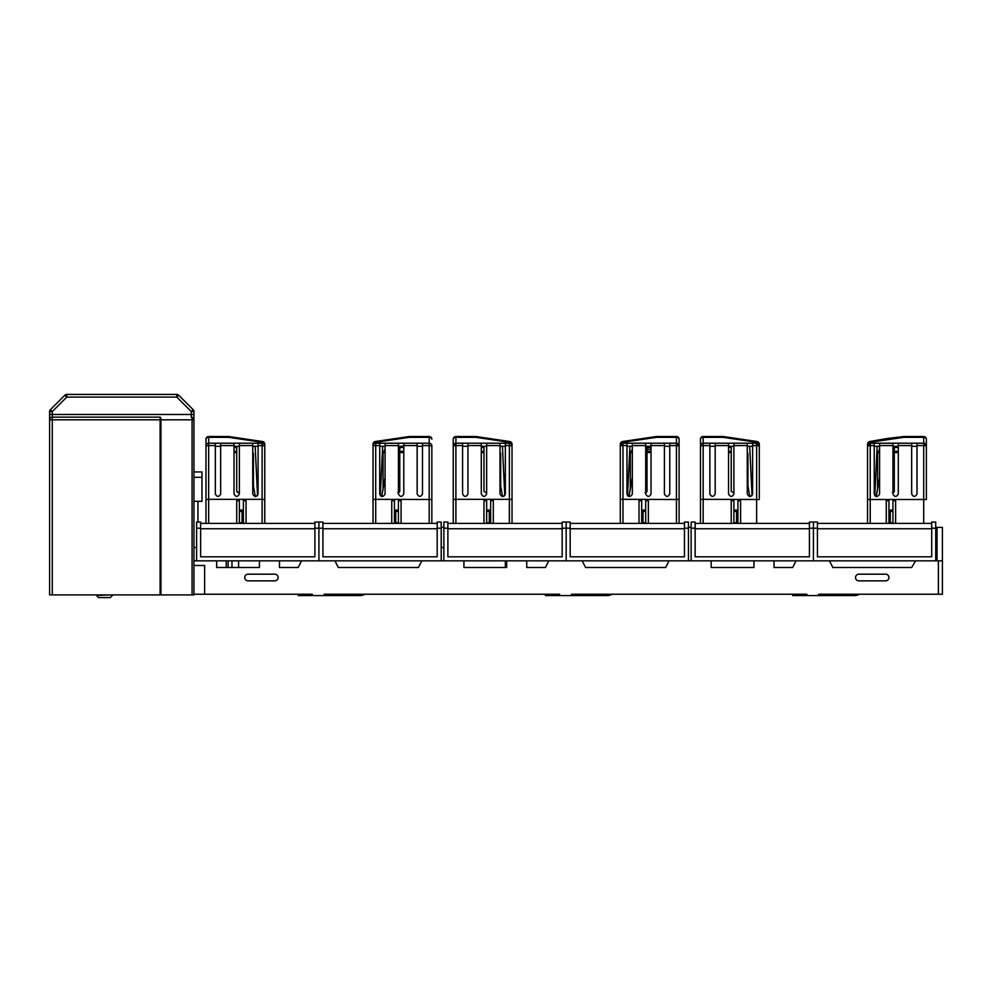 <?xml version="1.0" encoding="UTF-8"?>
<svg xmlns="http://www.w3.org/2000/svg" width="992" height="992" viewBox="0 0 992 992"><rect width="100%" height="100%" fill="white"/><g stroke="black" fill="none" stroke-linecap="round" stroke-linejoin="round"><path stroke-width="1.49" d="M859.531 594.233A11.358 11.358 0 0 1 854.186 595.572L792.707 595.572L792.707 594.233M612.275 594.233A11.358 11.358 0 0 1 606.93 595.572L545.451 595.572L545.451 594.233M365.019 594.233A11.358 11.358 0 0 1 359.674 595.572L298.195 595.572L298.195 594.233M228.135 567.498L228.135 560.827M441.204 547.46L443.87 547.46M505.35 567.498L505.35 560.827M193.948 547.46L196.614 547.46M226.25 567.498L226.25 560.827M747.261 452.538L747.931 453.369L747.931 485.869M733.906 511.45L736.572 511.45M733.832 491.734L733.1 492.553L733.832 491.734M728.55 452.538L731.228 452.538L731.228 491.325L733.1 492.553M731.228 452.538L731.228 446.276M736.746 438.526L738.581 438.799M733.138 492.528L731.228 491.325M733.906 522.734L736.572 522.734M894.288 446.276L894.288 447.479L898.293 447.479M892.378 492.528L894.288 491.325L894.288 447.479M890.27 511.45L892.949 511.45M879.582 452.538L877.957 452.538L879.47 449.314L879.47 451.323L877.573 453.369L877.573 488.957M886.935 438.526L903.452 436.554A2.678 2.678 0 0 1 903.836 436.53L923.688 436.53L923.688 437.311L903.836 437.311L903.836 436.53A2.678 2.678 0 0 0 903.452 436.554L869.835 441.527L886.935 438.526M894.288 491.325L893.482 492.553M890.27 522.734L892.949 522.734M193.948 594.233L312.232 594.233L312.902 595.572M204.637 594.233L204.637 565.502L193.948 565.502L193.948 560.827L216.665 560.827L216.665 567.498L259.433 567.498L259.433 560.827L279.484 560.827L279.484 567.498L298.195 567.498L301.531 560.827L463.921 560.827L463.921 567.498L506.689 567.498L506.689 560.827L526.74 560.827L526.74 567.498L545.451 567.498L548.787 560.827L669.079 560.827L665.744 567.498L585.553 567.498L582.205 560.827M323.59 595.572L324.26 594.233L559.488 594.233L560.158 595.572M570.846 595.572L571.516 594.233L806.744 594.233L807.414 595.572M818.102 595.572L818.772 594.233L938.395 594.233L938.395 560.827L942.4 560.827L942.4 594.233L942.4 527.409L937.056 527.409L937.056 560.827M669.079 560.827L711.177 560.827L711.177 567.498L753.945 567.498L753.945 560.827L773.996 560.827L773.996 567.498L792.707 567.498L796.055 560.827L915.666 560.827L911.66 567.498L832.809 567.498L829.461 560.827M193.948 501.344L197.954 501.344L197.954 522.065M759.302 594.233L753.945 594.233M711.177 594.233L705.833 594.233M672.427 594.233L667.07 594.233M624.303 594.233L618.958 594.233M512.033 594.233L506.689 594.233M463.921 594.233L458.577 594.233M425.159 594.233L419.814 594.233M377.047 594.233L371.702 594.233M942.4 594.233L938.395 594.233M915.666 560.827L938.395 560.827M688.46 527.409L691.139 527.409M935.716 527.409L937.056 527.409M668.41 562.154L668.41 560.827M441.204 527.409L443.87 527.409L441.204 527.409M327.596 594.233L324.26 594.233M312.232 594.233L308.884 594.233M574.852 594.233L571.516 594.233M559.488 594.233L556.14 594.233M822.108 594.233L818.772 594.233M806.744 594.233L803.396 594.233M421.823 560.827L418.488 567.498L338.284 567.498L334.949 560.827M248.074 574.182A3.336 3.336 0 0 0 244.739 577.53A3.336 3.336 0 0 0 248.074 580.866L274.809 580.866A3.336 3.336 0 0 0 278.144 577.53A3.336 3.336 0 0 0 274.809 574.182L248.074 574.182M858.861 574.182A3.336 3.336 0 0 0 855.526 577.53A3.336 3.336 0 0 0 858.861 580.866L885.596 580.866A3.336 3.336 0 0 0 888.944 577.53A3.336 3.336 0 0 0 885.596 574.182L858.861 574.182M700.488 523.404L700.488 439.196A2.678 2.678 0 0 1 703.167 436.53L723.007 436.53A2.678 2.678 0 0 1 723.404 436.554L757.02 441.527L756.623 442.283A2.678 1.885 0 0 1 759.302 444.18L759.302 498.009M756.623 523.404L756.623 445.569L752.618 445.569L752.618 443.213L756.623 443.213L756.623 442.283L723.007 437.311L723.007 436.53A2.678 2.678 0 0 1 723.404 436.554L723.007 437.311L703.167 437.311L703.167 436.53A2.678 2.678 0 0 0 700.488 439.196L700.488 499.497L703.167 499.336L703.167 523.404M757.02 441.527A2.678 2.678 0 0 1 759.302 444.18A2.678 2.678 0 0 0 757.02 441.527M756.623 443.213L759.302 445.879A2.678 2.678 0 0 0 756.623 443.213A2.678 2.678 0 0 1 759.302 445.879L756.623 445.569L756.623 443.213M731.228 523.404L731.228 500.675L733.906 500.675L733.906 523.404M737.912 523.404L737.912 500.675L740.59 500.675L740.59 523.404M736.572 510.037L733.906 510.037L736.572 510.037L736.572 523.404L736.572 510.037M759.302 499.497L703.167 499.336L703.167 445.569L700.488 445.879A2.678 2.678 0 0 1 703.167 443.213L709.85 443.213L709.85 445.569L703.167 445.569L703.167 437.311A2.678 1.885 0 0 0 700.488 439.196A2.678 2.678 0 0 1 703.167 436.53M715.195 445.569L715.195 443.213L728.55 443.213L728.55 445.569L715.195 445.569L715.195 493.991C713.409 497.166 711.624 497.166 709.85 493.991L709.85 445.569M752.618 443.213L747.261 443.213L747.261 445.569L733.906 445.569L733.906 493.991C732.121 497.166 730.335 497.166 728.55 493.991L728.55 445.569M715.195 443.213L709.85 443.213M715.195 446.276L709.85 446.276M752.618 445.569L752.618 493.991C750.832 497.166 749.047 497.166 747.261 493.991L747.261 445.569M752.618 446.276L747.261 446.276M733.906 446.276L728.55 446.276M733.906 445.569L733.906 443.213L747.261 443.213M733.906 443.213L728.55 443.213M809.41 528.19L809.41 522.065L813.428 522.065L813.428 560.827L813.428 522.065L817.433 522.065L817.433 528.19L809.41 528.19L809.41 556.81L695.144 556.81L695.144 522.065L691.139 522.065L691.139 528.19L695.144 528.19M796.055 560.827L773.996 560.827M753.945 560.827L711.177 560.827M809.41 528.748L695.144 528.748M695.144 523.404L809.41 523.404M691.139 560.827L691.139 528.19M747.261 482.075L749.828 496.67L752.06 495.628L749.667 446.276M709.85 493.991C711.624 497.166 713.409 497.166 715.195 493.991M931.711 528.748L817.433 528.748M817.433 523.404L931.711 523.404M935.716 528.19L931.711 528.19L931.711 522.065L935.716 522.065L935.716 560.827M931.711 528.19L931.711 556.81L817.433 556.81L817.433 528.19M886.265 523.404L886.265 500.675L888.944 500.675L888.944 523.404M892.949 523.404L892.949 500.675L895.627 500.675L895.627 523.404M890.27 523.404L890.27 510.037L892.949 510.037M867.554 523.404L867.554 499.497L926.367 499.497L926.367 445.879L923.688 443.213L923.688 437.311A2.678 1.885 180 0 1 926.367 439.196L926.367 499.497M903.452 436.554L903.836 437.311L870.232 442.283L870.232 443.213L874.237 443.213L874.237 445.569L870.232 445.569L870.232 499.336L867.554 499.497L867.554 444.18A2.678 2.678 0 0 1 869.835 441.527A2.678 2.678 0 0 0 867.554 444.18A2.678 1.885 180 0 1 870.232 442.283L869.835 441.527M926.367 439.196A2.678 2.678 0 0 0 923.688 436.53A2.678 2.678 0 0 1 926.367 439.196A2.678 2.678 0 0 0 923.688 436.53M911.66 493.991C913.446 497.166 915.219 497.166 917.005 493.991C915.219 497.166 913.446 497.166 911.66 493.991L911.66 445.569L898.293 445.569L898.293 493.991C896.508 497.166 894.734 497.166 892.949 493.991L892.949 445.569L879.582 445.569L879.582 443.213L892.949 443.213L892.949 445.569M877.176 446.276L874.795 495.628L876.184 496.57L877.573 488.61M879.582 492.962L879.582 493.991C877.796 497.166 876.023 497.166 874.237 493.991L874.237 445.569M870.232 443.213L867.554 445.879A2.678 2.678 0 0 1 870.232 443.213A2.678 2.678 0 0 0 867.554 445.879L870.232 445.569L870.232 443.213M879.582 445.569L879.582 493.991M879.582 443.213L874.237 443.213M874.237 446.276L879.582 446.276M923.688 523.404L923.688 445.569L917.005 445.569L917.005 443.213L911.66 443.213L911.66 445.569M911.66 446.276L917.005 446.276M892.949 446.276L898.293 446.276M926.367 445.879A2.678 2.678 0 0 0 923.688 443.213L923.688 445.569L926.367 445.879A2.678 2.678 0 0 0 923.688 443.213L917.005 443.213M917.005 445.569L917.005 493.991M898.293 445.569L898.293 443.213L892.949 443.213M898.293 443.213L911.66 443.213M500.005 482.075L502.572 496.67L504.804 495.628L502.411 446.276M509.367 523.404L509.367 499.336L512.033 499.497L512.033 444.18L512.033 523.404M453.232 523.404L453.232 439.196A2.678 1.885 0 0 1 455.898 437.311L455.898 443.213L462.582 443.213L462.582 445.569L455.898 445.569L455.898 499.336L453.232 499.497L455.898 499.336L455.898 523.404M455.898 499.336L509.367 499.336L509.367 445.569L505.35 445.569L505.35 443.213L509.417 443.213A2.678 2.678 0 0 1 512.033 445.879L512.033 445.83M509.367 443.213L509.367 445.569L512.033 445.879A2.678 2.678 0 0 0 509.367 443.213L509.367 442.283L475.751 437.311L476.148 436.554A2.678 2.678 0 0 0 475.751 436.53L475.751 437.311L455.898 437.311L455.898 436.53A2.678 2.678 0 0 0 453.232 439.196A2.678 2.678 0 0 1 455.898 436.53L475.751 436.53A2.678 2.678 0 0 1 476.148 436.554L509.752 441.527L509.367 442.283A2.678 1.885 0 0 1 512.033 444.18L512.033 498.009M467.939 443.213L481.294 443.213L481.294 445.569L467.939 445.569L467.939 443.213L462.582 443.213M467.939 446.276L462.582 446.276M505.35 443.213L500.005 443.213L500.005 445.569L486.65 445.569L486.65 493.991C484.865 497.166 483.079 497.166 481.294 493.991L481.294 445.569M467.939 445.569L467.939 493.991C466.153 497.166 464.368 497.166 462.582 493.991L462.582 445.569M483.972 523.404L483.972 500.675L486.65 500.675L486.65 523.404M490.656 523.404L490.656 500.675L493.322 500.675L493.322 523.404M489.316 510.037L486.65 510.037L489.316 510.037L489.316 523.404L489.316 510.037M505.35 446.276L500.005 446.276M505.35 445.569L505.35 493.991C503.576 497.166 501.791 497.166 500.005 493.991L500.005 445.569M486.65 445.569L486.65 443.213L500.005 443.213M486.65 443.213L481.294 443.213M486.65 446.276L481.294 446.276M562.154 528.19L562.154 522.065L566.172 522.065L566.172 560.827L566.172 522.065L570.177 522.065L570.177 528.19L562.154 528.19L562.154 556.81L447.888 556.81L447.888 522.065L443.87 522.065L443.87 528.19L447.888 528.19M548.787 560.827L526.74 560.827M506.689 560.827L463.921 560.827M562.154 528.748L447.888 528.748M447.888 523.404L562.154 523.404M443.87 560.827L443.87 528.19M453.232 445.879A2.678 2.678 0 0 1 455.898 443.213L455.898 445.569L453.232 445.879L455.898 443.213M509.752 441.527A2.678 2.678 0 0 1 512.033 444.18A2.678 2.678 0 0 0 509.752 441.527L476.148 436.554M462.582 493.991C464.368 497.166 466.153 497.166 467.939 493.991M205.976 523.404L205.976 439.196A2.678 2.678 0 0 1 208.642 436.53L228.495 436.53L228.495 437.311L208.642 437.311L208.642 436.53A2.678 2.678 0 0 0 205.976 439.196A2.678 1.885 0 0 1 208.642 437.311L208.642 443.213L215.326 443.213L215.326 445.569L208.642 445.569L208.642 499.336L205.976 499.497L208.642 499.336L208.642 523.404M236.716 523.404L236.716 500.675L239.382 500.675L239.382 523.404M243.4 523.404L243.4 500.675L246.066 500.675L246.066 523.404M242.06 510.037L239.382 510.037L242.06 510.037L242.06 523.404L242.06 510.037M262.111 523.404L262.111 499.336L208.642 499.336M228.892 436.554A2.678 2.678 0 0 0 228.495 436.53A2.678 2.678 0 0 1 228.892 436.554L228.495 437.311L262.111 442.283A2.678 1.885 0 0 1 264.777 444.18L264.777 499.497L262.111 499.336L262.111 445.569L258.094 445.569L258.094 443.213L262.161 443.213L262.496 441.527L228.892 436.554L262.496 441.527A2.678 2.678 0 0 1 264.777 444.18L264.777 523.404M264.777 444.18A2.678 2.678 0 0 0 262.496 441.527A2.678 2.678 0 0 1 264.777 444.18L264.777 498.009M264.777 445.83L264.777 445.879A2.678 2.678 0 0 0 262.111 443.213A2.678 2.678 0 0 1 264.777 445.879L262.111 445.569L262.111 443.213M205.976 445.879A2.678 2.678 0 0 1 208.642 443.213L208.642 445.569L205.976 445.879A2.678 2.678 0 0 1 208.642 443.213M220.67 445.569L220.67 443.213L234.038 443.213L234.038 445.569L220.67 445.569L220.67 493.991C218.897 497.166 217.112 497.166 215.326 493.991L215.326 445.569M258.094 443.213L252.749 443.213L252.749 445.569L239.382 445.569L239.382 493.991C237.609 497.166 235.823 497.166 234.038 493.991L234.038 445.569M220.67 443.213L215.326 443.213M220.67 446.276L215.326 446.276M258.094 445.569L258.094 493.991C256.32 497.166 254.535 497.166 252.749 493.991L252.749 445.569M258.094 446.276L252.749 446.276M239.382 446.276L234.038 446.276M239.382 445.569L239.382 443.213L252.749 443.213M239.382 443.213L234.038 443.213M196.614 528.19L196.614 522.065L200.632 522.065L200.632 528.19L196.614 528.19L196.614 560.827M314.898 528.748L200.632 528.748M200.632 523.404L314.898 523.404M437.187 528.19L441.204 528.19L441.204 522.065L437.187 522.065L437.187 556.81L322.921 556.81L322.921 522.065L318.916 522.065L318.916 528.19L318.916 522.065L314.898 522.065L314.898 556.81L200.632 556.81L200.632 528.19M314.898 528.19L318.916 528.19L318.916 560.827L318.916 528.19L322.921 528.19M301.531 560.827L279.484 560.827M259.433 560.827L216.665 560.827M252.749 482.075L255.316 496.67L257.548 495.628L255.155 446.276M215.326 493.991C217.112 497.166 218.897 497.166 220.67 493.991M639.009 523.404L639.009 500.675L641.688 500.675L641.688 523.404M645.693 523.404L645.693 500.675L648.359 500.675L648.359 523.404M643.014 523.404L643.014 510.037L645.693 510.037M620.298 523.404L620.298 499.497L622.976 499.336L679.098 499.497L679.098 523.404L679.098 445.879L676.432 443.213L676.432 437.311L656.58 437.311L656.183 436.554A2.678 2.678 0 0 1 656.58 436.53L676.432 436.53L676.432 437.311A2.678 1.885 180 0 1 679.098 439.196L679.098 499.497L676.432 499.336L676.432 445.569L679.098 445.879A2.678 2.678 0 0 0 676.432 443.213L664.404 443.213L664.404 445.569L651.037 445.569L651.037 493.991C649.252 497.166 647.478 497.166 645.693 493.991L645.693 445.569L632.326 445.569L632.326 443.213L645.693 443.213L645.693 445.569M656.58 436.53A2.678 2.678 0 0 0 656.183 436.554A2.678 2.678 0 0 1 656.58 436.53L656.58 437.311L622.976 442.283L622.976 443.213L626.981 443.213L626.981 445.569L622.976 445.569L622.976 499.336L620.298 499.497L620.298 444.18A2.678 2.678 0 0 1 622.579 441.527L656.183 436.554L622.579 441.527A2.678 2.678 0 0 0 620.298 444.18A2.678 1.885 180 0 1 622.976 442.283L622.579 441.527M664.404 493.991C666.19 497.166 667.963 497.166 669.749 493.991C667.963 497.166 666.19 497.166 664.404 493.991L664.404 445.569M627.539 495.628L629.92 446.276L627.539 495.628L628.928 496.57L630.317 488.61M632.326 492.962L632.326 493.991C630.54 497.166 628.767 497.166 626.981 493.991L626.981 445.569M679.098 439.196A2.678 2.678 0 0 0 676.432 436.53A2.678 2.678 0 0 1 679.098 439.196M622.976 443.213L620.298 445.879A2.678 2.678 0 0 1 622.976 443.213A2.678 2.678 0 0 0 620.298 445.879L622.976 445.569L622.976 443.213M632.326 445.569L632.326 493.991M632.326 443.213L626.981 443.213M626.981 446.276L632.326 446.276M664.404 446.276L669.749 446.276M645.693 446.276L651.037 446.276M684.455 528.748L570.177 528.748M570.177 523.404L684.455 523.404M688.46 528.19L684.455 528.19L684.455 522.065L688.46 522.065L688.46 560.827M684.455 528.19L684.455 556.81L570.177 556.81L570.177 528.19M679.098 445.879A2.678 2.678 0 0 0 676.432 443.213L676.432 445.569L669.749 445.569L669.749 443.213M669.749 445.569L669.749 493.991M651.037 445.569L651.037 443.213L645.693 443.213M651.037 443.213L664.404 443.213M391.753 523.404L391.753 500.675L394.419 500.675L394.419 523.404M398.437 523.404L398.437 500.675L401.103 500.675L401.103 523.404M395.758 523.404L395.758 510.037L398.437 510.037M373.042 523.404L373.042 499.497L375.708 499.336L431.842 499.497L431.842 523.404M408.927 436.554L409.324 437.311L375.708 442.283L375.708 443.213L379.725 443.213L379.725 445.569L375.708 445.569L375.708 499.336L373.042 499.497L373.042 444.18A2.678 2.678 0 0 1 375.323 441.527L408.927 436.554A2.678 2.678 0 0 1 409.324 436.53L429.176 436.53L429.176 437.311L409.324 437.311L409.324 436.53A2.678 2.678 0 0 0 408.927 436.554L375.323 441.527A2.678 2.678 0 0 0 373.042 444.18A2.678 1.885 180 0 1 375.708 442.283L375.323 441.527M429.176 523.404L429.176 445.569L431.842 445.879L431.842 499.497L431.842 445.83M429.226 443.213L429.176 437.311A2.678 1.885 180 0 1 431.842 439.196A2.678 2.678 0 0 0 429.176 436.53M417.148 493.991C418.922 497.166 420.707 497.166 422.493 493.991C420.707 497.166 418.922 497.166 417.148 493.991L417.148 445.569L403.781 445.569L403.781 493.991C401.996 497.166 400.21 497.166 398.437 493.991L398.437 445.569L385.07 445.569L385.07 443.213L398.437 443.213L398.437 445.569M382.664 446.276L380.283 495.628L381.66 496.57L383.061 488.61M385.07 492.962L385.07 493.991C383.284 497.166 381.498 497.166 379.725 493.991L379.725 445.569M373.042 445.83L375.708 445.569L375.658 443.213M375.708 443.213A2.678 2.678 0 0 0 373.042 445.879A2.678 2.678 0 0 1 375.708 443.213M385.07 445.569L385.07 493.991M385.07 443.213L379.725 443.213M379.725 446.276L385.07 446.276M422.493 443.213L429.176 443.213A2.678 2.678 0 0 1 431.842 445.879A2.678 2.678 0 0 0 429.176 443.213L429.176 445.569L422.493 445.569L422.493 443.213L417.148 443.213L417.148 445.569M417.148 446.276L422.493 446.276M398.437 446.276L403.781 446.276M437.187 528.748L322.921 528.748M322.921 523.404L437.187 523.404M441.204 528.19L441.204 560.827M422.493 445.569L422.493 493.991M403.781 445.569L403.781 443.213L398.437 443.213M403.781 443.213L417.148 443.213M193.948 471.944L201.959 471.944L201.959 501.344L197.954 501.344M193.948 565.502L193.948 594.902L49.6 594.902L49.6 419.814A2.678 2.678 0 0 1 52.278 417.148L160.109 417.148A2.678 0.818 -90 0 1 160.927 419.814L160.927 594.902L160.109 594.902L160.109 419.814L193.948 419.814L193.948 560.827M66.749 394.419L66.749 397.098L52.278 411.568L52.278 414.47L49.6 414.47L49.6 411.568A2.678 2.678 0 0 1 50.381 409.684L64.852 395.213A2.678 2.678 0 0 1 66.749 394.419L176.799 394.419A2.678 2.678 0 0 1 178.684 395.213L193.167 409.684L191.27 411.568L176.799 397.098L66.749 397.098L64.852 395.213M49.6 414.47L49.6 419.814A2.678 2.678 0 0 1 52.278 417.148L52.278 414.47L191.27 414.47L191.27 411.568L193.948 411.568A2.678 2.678 0 0 0 193.167 409.684A2.678 2.678 0 0 1 193.948 411.568L193.948 419.814L193.948 414.47L191.27 414.47L191.27 417.148A2.678 2.678 0 0 1 193.948 419.814M178.684 395.213L176.799 397.098L176.799 394.419A2.678 2.678 0 0 1 178.684 395.213M49.6 411.568L52.278 411.568L50.381 409.684M160.109 420.224L160.927 420.224M500.005 452.538L500.005 451.893M500.675 485.869L500.675 453.369L500.005 452.29M486.65 511.45L489.316 511.45M486.576 491.734L485.844 492.553L486.576 491.734M481.294 452.538L483.972 452.538L483.972 491.325L485.844 492.553M483.972 452.538L483.972 446.276M485.869 492.528L483.972 491.325M486.65 522.734L489.316 522.734M239.382 511.45L242.06 511.45M252.749 452.538L253.419 453.369L253.419 485.869M239.32 491.734L238.588 492.553L239.32 491.734M234.038 452.538L236.716 452.538L236.716 491.325L238.588 492.553M236.716 452.538L236.716 446.276M238.192 492.652L237.547 492.565M239.382 522.734L242.06 522.734M630.317 488.957L630.317 453.369L632.202 449.314L632.202 451.323L630.701 452.563L632.326 452.538M647.032 446.276L647.032 447.479L651.037 447.479M647.032 449.314L647.032 451.323L647.032 447.479L647.032 449.314L651.037 449.314M646.263 492.528L647.032 491.325L646.263 492.528M643.014 522.734L645.693 522.734M651.037 451.323L647.032 451.323L647.032 452.538L651.037 452.538M647.032 491.325L647.032 452.538M645.122 492.528L646.226 492.553M643.014 511.45L645.693 511.45M399.776 446.276L399.776 447.479L403.781 447.479M397.866 492.528L399.776 491.325L399.776 447.479M395.758 511.45L398.437 511.45M385.07 452.538L383.445 452.538L384.946 449.314L384.946 451.323L383.061 453.369L383.061 488.957M398.995 492.528L399.776 491.325M395.758 522.734L398.437 522.734M112.418 595.436L110.273 597.581L98.518 597.581L96.373 595.436L112.418 594.902M231.967 567.498L231.967 560.827M238.588 567.498L238.588 560.827M728.55 451.323L731.228 451.323M728.55 447.479L731.228 447.479M894.288 451.323L898.293 451.323M894.288 452.538L898.293 452.538M700.488 445.879A2.678 2.678 0 0 1 703.167 443.213M870.232 499.336L870.232 523.404M676.432 523.404L676.432 499.336M622.976 499.336L622.976 523.404M375.708 499.336L375.708 523.404M201.959 477.288L193.948 477.288M192.088 594.902L192.088 419.814A2.678 0.818 -90 0 0 191.27 417.148M160.109 417.148L160.109 419.814L52.278 419.814L52.278 594.902M49.6 419.814L52.278 419.814L52.278 417.148M193.948 411.568A2.678 2.678 0 0 0 193.167 409.684M481.294 451.323L483.972 451.323M481.294 447.479L483.972 447.479M234.038 451.323L236.716 451.323M234.038 447.479L236.716 447.479M399.776 451.323L403.781 451.323M399.776 452.538L403.781 452.538M876.234 496.583L879.582 477.586M628.965 496.583L632.326 477.586M381.709 496.583L385.07 477.586"/></g></svg>
